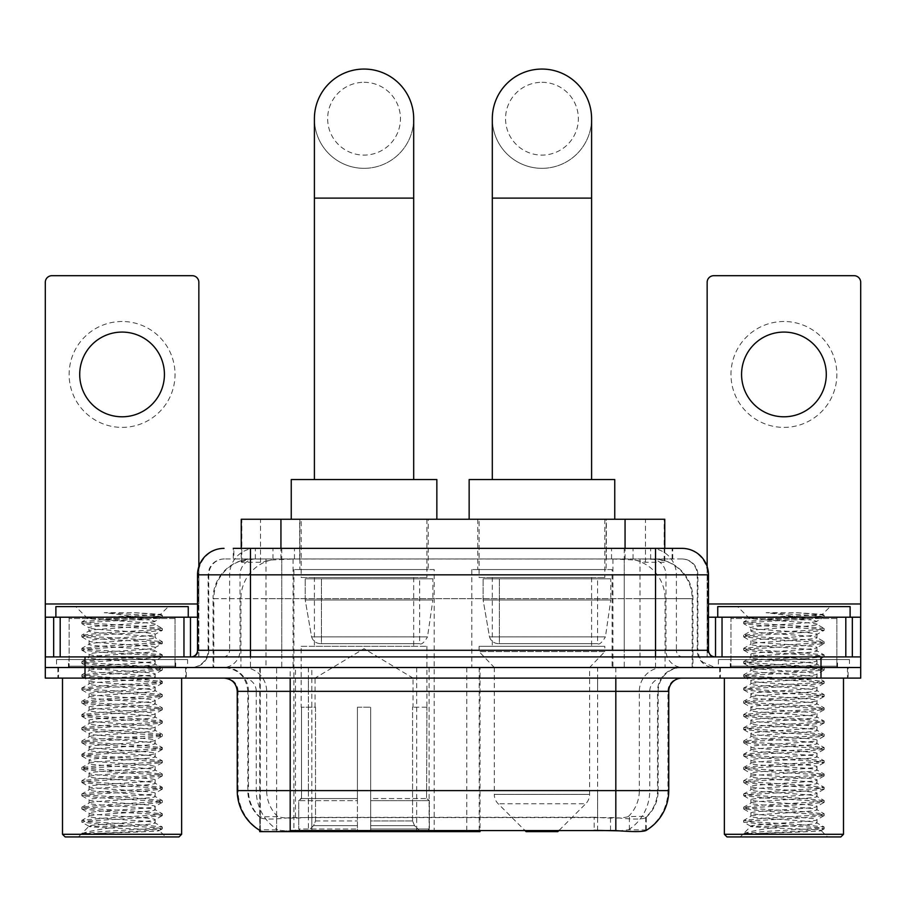 <?xml version="1.0" encoding="UTF-8"?>
<svg xmlns="http://www.w3.org/2000/svg" width="906" height="906" viewBox="0 0 906 906"><rect width="100%" height="100%" fill="white"/><g stroke="black" fill="none" stroke-linecap="round" stroke-linejoin="round"><path stroke-width="0.68" stroke-dasharray="4.53 3.4" d="M259.739 830.338L259.739 667.507L480.021 667.507L480.021 830.338M480.021 831.64L311.823 831.64L311.823 667.507M434.2 569.557L293.895 569.557L434.2 569.557L434.2 831.64L293.895 831.64L434.2 831.64M293.895 569.557L293.895 831.64M652.207 558.957L639.319 558.957L659.092 559.444C664.075 560.927 665.763 561.879 664.166 562.275L645.491 562.275L634.846 559.999L612.943 559.013L293.057 559.013L271.154 559.999L260.509 562.275L241.834 562.275L241.234 562.026L241.234 548.368M664.766 519.251L241.234 519.251M656.827 559.127A39.705 39.705 0 0 1 692.965 598.673L692.965 667.507L213.035 667.507L692.965 667.507M241.234 562.026L249.173 559.127L266.681 558.957L253.793 558.957M249.173 559.127A39.705 39.705 0 0 0 213.035 598.673L213.839 598.673L213.839 667.507M259.739 831.64L311.823 831.64M428.244 519.251L299.852 519.251L428.244 519.251L428.244 569.557L299.852 569.557L428.244 569.557M299.852 519.251L299.852 569.557M606.148 519.251L477.756 519.251L606.148 519.251L606.148 569.557L477.756 569.557L606.148 569.557M477.756 519.251L477.756 569.557M612.105 569.557L471.8 569.557L612.105 569.557L612.105 667.507L471.8 667.507L612.105 667.507M471.8 569.557L471.8 667.507M480.021 667.507L259.739 667.507M664.766 548.368L664.766 562.014L664.166 562.275L664.166 519.251M266.681 558.957L639.319 558.957M186.274 667.507L57.871 667.507L186.274 667.507L186.274 678.096L57.871 678.096L186.274 678.096M57.871 667.507L57.871 678.096M848.129 667.507L719.726 667.507L848.129 667.507L848.129 678.096L719.726 678.096L848.129 678.096M719.726 667.507L719.726 678.096M187.599 659.568L56.557 659.568L187.599 659.568L187.599 667.507L56.557 667.507L187.599 667.507M56.557 659.568L56.557 667.507M849.443 659.568L718.401 659.568L849.443 659.568L849.443 667.507L718.401 667.507L849.443 667.507M718.401 659.568L718.401 667.507M597.609 830.44L597.609 790.61L238.04 790.61A46.331 45.628 -90 0 0 259.739 830.055L260.135 817.597C263.567 819.545 273.578 819.545 290.18 817.597L615.82 817.597C632.388 819.545 642.411 819.545 645.865 817.597L645.718 816.317L628.277 816.6C623.068 818.311 612.841 818.571 597.609 817.393L594.177 817.246L594.177 830.338L308.391 830.44C293.204 831.232 282.978 831.062 277.723 829.919L260.282 829.726L260.135 830.576C263.567 831.912 273.578 831.912 290.18 830.576M615.82 817.597L615.82 790.61L658.175 790.61A35.742 35.742 0 0 1 645.865 817.597L646.261 816.827A35.742 35.198 90 0 0 657.53 790.61L657.53 691.335L658.175 691.335A23.828 23.828 0 0 1 682.003 667.507L223.997 667.507L682.003 667.507M260.135 817.597A35.742 35.742 0 0 1 247.825 790.61L247.825 691.335L668.764 691.335M615.82 678.096L223.997 678.096L615.82 678.096M730.315 667.507L837.54 667.507L730.315 667.507L730.315 659.568L837.54 659.568L730.315 659.568M837.54 667.507L837.54 659.568M68.46 667.507L175.685 667.507L68.46 667.507L68.46 659.568L175.685 659.568L68.46 659.568M175.685 667.507L175.685 659.568M820.995 678.096L45.3 678.096L45.3 667.507L860.7 667.507L860.7 678.096L820.995 678.096L820.995 667.507L860.7 667.507L860.7 656.918L707.156 656.918L707.156 282.31A6.614 6.614 0 0 1 713.769 275.696L854.086 275.696A6.614 6.614 0 0 1 860.7 282.31L860.7 603.974L707.156 603.974L707.156 617.201L708.469 617.201M668.764 790.61L667.96 790.61A46.331 45.628 90 0 1 646.261 830.055L629.376 829.726L619.104 830.847M594.177 817.246L308.391 817.393C293.193 818.571 282.966 818.311 277.723 816.6L259.739 816.838A35.742 35.198 -90 0 1 248.471 790.61L290.18 790.61L290.18 691.335L247.825 691.335C246.421 676.861 238.471 668.922 223.997 667.507M250.475 548.368L655.525 548.368M233.272 558.957L672.728 558.957L233.272 558.957L233.272 548.368L255.673 548.368A26.478 26.07 -90 0 0 229.603 574.846L229.603 650.293L197.531 650.293M682.003 558.957L223.997 558.957L682.003 558.957A15.889 15.889 0 0 1 697.88 574.846L697.88 650.293L229.603 650.293A6.614 6.523 90 0 1 223.091 656.918L715.094 656.918L223.091 656.918M197.531 574.846L697.88 574.846L208.12 574.846L208.754 574.846L208.754 650.293L208.12 650.293A17.203 17.203 0 0 1 190.906 667.507L715.094 667.507L190.906 667.507M836.872 617.201L730.972 617.201L836.872 617.201L836.872 656.918L730.972 656.918L836.872 656.918L836.872 667.507L730.972 667.507L836.872 667.507M730.972 617.201L730.972 667.507M175.028 617.201L69.128 617.201L175.028 617.201L175.028 656.918L69.128 656.918L175.028 656.918L175.028 667.507L69.128 667.507L175.028 667.507M69.128 617.201L69.128 667.507M85.005 678.096L85.005 667.507L45.3 667.507L45.3 656.918L198.844 656.918L198.844 603.974L198.844 656.918L860.7 656.918L707.156 656.918L707.156 617.201L860.7 617.201L860.7 603.974M85.005 656.918L85.005 667.507L820.995 667.507L820.995 656.918M672.728 558.957L672.728 548.368L233.873 548.368L233.873 558.957M672.728 548.368L255.673 548.368M122.072 321.494A52.944 52.944 0 0 0 69.128 374.438A52.944 52.944 0 0 0 122.072 427.383A52.944 52.944 0 0 0 175.028 374.438A52.944 52.944 0 0 0 122.072 321.494M122.072 416.794A42.355 42.355 0 0 1 79.717 374.438A42.355 42.355 0 0 1 122.072 332.083A42.355 42.355 0 0 1 164.428 374.438A42.355 42.355 0 0 1 122.072 416.794M69.128 656.918L175.028 656.918L69.128 656.918M45.3 656.918L45.3 282.31A6.614 6.614 0 0 1 51.914 275.696L192.231 275.696A6.614 6.614 0 0 1 198.844 282.31L198.844 603.974L45.3 603.974M198.844 566.578L198.844 603.974L197.531 603.974M197.531 617.201L45.3 617.201M181.642 678.096L62.503 678.096L181.642 678.096M58.539 667.507L185.617 667.507L58.539 667.507L58.539 678.096L185.617 678.096L58.539 678.096M185.617 667.507L185.617 678.096M176.342 667.507L67.803 667.507L176.342 667.507A1.325 1.325 0 0 1 175.028 666.182L69.128 666.182L175.028 666.182L175.028 618.526A1.325 1.325 0 0 1 176.342 617.201L67.803 617.201L176.342 617.201M67.803 667.507A1.325 1.325 0 0 0 69.128 666.182L69.128 618.526A1.325 1.325 0 0 0 67.803 617.201M188.255 617.201L55.889 617.201L188.255 617.201M82.106 833.497C88.346 831.289 101.676 828.877 122.072 826.283L88.981 826.283C86.036 827.778 160.894 829.171 159.343 830.485C161.8 831.527 120.498 832.557 96.704 833.497L82.106 833.497L101.948 831.527L156.942 828.22L162.185 826.94L142.208 824.902L87.214 821.595L81.97 820.326L101.948 818.288L156.942 814.981L162.333 813.871L142.208 811.663L87.214 808.356L81.97 807.087L101.948 805.049L156.942 801.742L162.333 800.632L142.208 798.435L87.214 795.117L81.97 793.849L101.948 791.81L156.942 788.503L162.333 787.405L142.208 785.196L87.214 781.889L81.97 780.61L101.948 778.571L156.942 775.264L162.333 774.166L142.208 771.957L87.214 768.65L81.812 767.541L101.948 765.343L156.942 762.025L162.333 760.927L142.208 758.718L87.214 755.411L81.812 754.313L101.948 752.105L156.942 748.798L162.333 747.688L142.208 745.479L87.214 742.173L81.812 741.074L101.948 738.866L156.942 735.559L162.333 734.449L142.208 732.252L87.214 728.934L81.812 727.835L101.948 725.627L156.942 722.32L162.333 721.21L142.208 719.013L87.214 715.695L81.812 714.596L101.948 712.388L156.942 709.081L162.333 707.982L142.208 705.774L87.214 702.467L81.812 701.357L101.948 699.149L156.942 695.842L162.333 694.743L142.208 692.535L87.214 689.228L81.812 688.118L101.948 685.921L156.942 682.603L162.333 681.505L142.208 679.296L87.214 675.989L81.812 674.891L101.948 672.682L156.942 669.375L162.333 668.266L142.208 666.057L87.214 662.75L81.812 661.652L101.948 659.443L156.942 656.137L162.333 655.027L142.208 652.83L87.214 649.511L81.812 648.413L101.948 646.205L156.942 642.898L162.333 641.788L142.208 639.591L87.214 636.272L81.812 635.174L101.948 632.966L156.942 629.659L162.333 628.56L142.208 626.352L87.214 623.045L81.812 621.935L87.678 618.549C84.62 617.065 162.265 615.672 160.668 614.359L134.439 612.683L104.247 612.683C123.907 614.891 138.992 617.28 149.501 619.851L103.307 619.851L87.678 618.549L75.742 606.612L168.403 606.612L75.742 606.612M81.97 621.765L101.948 619.727L156.942 616.42L162.333 615.321L160.622 614.245L168.403 606.612M96.704 833.497L142.208 830.972L162.185 828.933L159.297 830.609L165.753 836.94L78.392 836.94L88.981 826.283C86.953 824.086 157.191 821.867 155.164 819.67C157.191 817.461 86.953 815.253 88.981 813.044C86.953 810.847 157.191 808.628 155.164 806.431C157.191 804.222 86.953 802.014 88.981 799.805C86.953 797.608 157.191 795.389 155.164 793.192C157.191 790.995 86.953 788.775 88.981 786.578C86.953 784.37 157.191 782.161 155.164 779.953C157.191 777.756 86.953 775.536 88.981 773.339C86.953 771.131 157.191 768.922 155.164 766.714C157.191 764.517 86.953 762.297 88.981 760.1C86.953 757.892 157.191 755.683 155.164 753.486C157.191 751.278 86.953 749.069 88.981 746.861C86.953 744.664 157.191 742.444 155.164 740.247C157.191 738.039 86.953 735.831 88.981 733.622C86.953 731.425 157.191 729.205 155.164 727.008C157.191 724.8 86.953 722.592 88.981 720.383C86.953 718.186 157.191 715.967 155.164 713.769C157.191 711.572 86.953 709.353 88.981 707.156C86.953 704.947 157.191 702.739 155.164 700.531C157.191 698.333 86.953 696.114 88.981 693.917C86.953 691.708 157.191 689.5 155.164 687.292C157.191 685.095 86.953 682.875 88.981 680.678C86.953 678.469 157.191 676.261 155.164 674.064C157.191 671.856 86.953 669.647 88.981 667.439C86.953 665.242 157.191 663.022 155.164 660.825C157.191 658.617 86.953 656.408 88.981 654.2C86.953 652.003 157.191 649.783 155.164 647.586C157.191 645.378 86.953 643.169 88.981 640.961C86.953 638.764 157.191 636.556 155.164 634.347L155.164 637.654L162.185 641.629M162.185 828.933L156.942 827.665L101.948 824.358L81.812 822.15L87.214 821.04L142.208 817.733L162.333 815.525L156.942 814.426L101.948 811.119L81.812 808.911L87.214 807.812L142.208 804.494L162.333 802.297L156.942 801.187L101.948 797.88L81.812 795.672L87.214 794.573L142.208 791.266L162.333 789.058L156.942 787.948L101.948 784.641L81.812 782.433L87.214 781.334L142.208 778.028L162.333 775.819L156.942 774.721L101.948 771.402L81.812 769.194L87.214 768.095L142.208 764.789L162.333 762.58L156.942 761.482L101.948 758.163L81.812 755.966L87.214 754.857L142.208 751.55L162.333 749.341L156.942 748.243L101.948 744.936L81.812 742.727L87.214 741.618L142.208 738.311L162.333 736.102L156.942 735.004L101.948 731.697L81.812 729.489L87.214 728.39L142.208 725.072L162.185 723.033L156.942 721.765L101.948 718.458L81.812 716.25L87.214 715.151L142.208 711.844L162.333 709.636L156.942 708.526L101.948 705.219L81.97 703.181L87.214 701.912L142.208 698.605L162.333 696.397L156.942 695.298L101.948 691.98L81.812 689.783L87.214 688.673L142.208 685.366L162.333 683.158L156.942 682.059L101.948 678.741L81.812 676.544L87.214 675.434L142.208 672.127L162.333 669.919L156.942 668.821L101.948 665.514L81.812 663.305L87.214 662.195L142.208 658.889L162.333 656.68L156.942 655.582L101.948 652.275L81.812 650.066L87.214 648.968L142.208 645.65L162.185 643.611L155.164 647.586L155.164 650.893C157.191 648.696 86.953 646.476 88.981 644.279C86.953 642.071 157.191 639.863 155.164 637.654C157.191 635.457 86.953 633.237 88.981 631.04L81.97 635.004M162.185 643.611L156.942 642.343L101.948 639.036L81.812 636.827L87.214 635.729L142.208 632.422L162.185 630.383L155.164 634.347C157.191 632.15 86.953 629.93 88.981 627.733L88.981 631.04C86.953 628.832 157.191 626.624 155.164 624.415L162.185 628.39M162.185 630.383L156.942 629.104L101.948 625.797L81.97 623.758L88.981 627.733C86.953 625.525 157.191 623.317 155.164 621.108L155.164 624.415C156.489 622.92 123.465 621.323 103.307 619.851M162.185 656.85L155.164 660.825L155.164 664.132C157.191 661.924 86.953 659.715 88.981 657.507C86.953 655.31 157.191 653.101 155.164 650.893L162.185 654.868M81.97 636.997L89.162 641.176L88.981 644.279L81.97 648.243M162.185 670.089L155.164 674.064L155.164 677.371C157.191 675.163 86.953 672.954 88.981 670.746C86.953 668.549 157.191 666.329 155.164 664.132L162.185 668.096M81.97 650.236L89.162 654.415L88.981 657.507L81.97 661.482M162.185 683.328L155.164 687.292L155.164 690.61C157.191 688.401 86.953 686.193 88.981 683.985C86.953 681.788 157.191 679.568 155.164 677.371L162.185 681.335M81.97 663.475L89.162 667.643L88.981 670.746L81.97 674.721M162.185 696.567L155.164 700.531L155.164 703.837C157.191 701.64 86.953 699.421 88.981 697.224C86.953 695.015 157.191 692.807 155.164 690.61L162.185 694.574M81.97 676.703L89.162 680.882L88.981 683.985L81.97 687.96M162.185 709.806L155.164 713.769L155.164 717.076C157.191 714.879 86.953 712.66 88.981 710.463C86.953 708.254 157.191 706.046 155.164 703.837L162.185 707.812M81.97 689.942L89.162 694.121L88.981 697.224L81.97 701.187M162.185 723.033L155.164 727.008L155.164 730.315C157.191 728.118 86.953 725.899 88.981 723.701C86.953 721.493 157.191 719.285 155.164 717.076L162.185 721.051M81.97 703.181L89.162 707.36L88.981 710.463L81.97 714.426M162.185 736.272L155.164 740.247L155.164 743.554C157.191 741.346 86.953 739.137 88.981 736.929C86.953 734.732 157.191 732.524 155.164 730.315L162.185 734.279M81.97 716.42L89.162 720.598L88.981 723.701L81.97 727.665M162.185 749.511L155.164 753.486L155.164 756.793C157.191 754.585 86.953 752.376 88.981 750.168C86.953 747.971 157.191 745.751 155.164 743.554L162.185 747.518M81.97 729.658L89.162 733.826L88.981 736.929L81.97 740.904M162.185 762.75L155.164 766.714L155.164 770.032C157.191 767.824 86.953 765.615 88.981 763.407C86.953 761.21 157.191 758.99 155.164 756.793L162.185 760.757M81.97 742.897L89.162 747.065L88.981 750.168L81.97 754.143M162.185 775.989L155.164 779.953L155.164 783.26C157.191 781.063 86.953 778.843 88.981 776.646C86.953 774.437 157.191 772.229 155.164 770.032L162.185 773.996M81.97 756.125L89.162 760.304L88.981 763.407L81.97 767.382M162.185 789.228L155.164 793.192L155.164 796.499C157.191 794.302 86.953 792.082 88.981 789.885C86.953 787.676 157.191 785.468 155.164 783.26L162.185 787.235M81.97 769.364L89.162 773.543L88.981 776.646L81.97 780.61M162.185 802.456L155.164 806.431L155.164 809.738C157.191 807.54 86.953 805.321 88.981 803.124C86.953 800.915 157.191 798.707 155.164 796.499L162.185 800.474M81.97 782.603L89.162 786.782L88.981 789.885L81.97 793.849M162.185 815.694L155.164 819.67L155.164 822.976C157.191 820.768 86.953 818.56 88.981 816.351C86.953 814.154 157.191 811.946 155.164 809.738L162.185 813.701M81.97 795.842L89.162 800.021L88.981 803.124L81.97 807.087M122.072 826.283C142.174 825.185 153.205 824.075 155.164 822.976L162.185 826.94M81.97 809.081L89.162 813.248L88.981 816.351L81.97 820.326M81.97 623.758L87.214 622.49L142.208 619.183L162.185 617.145L154.983 621.312L149.501 619.851M78.392 836.94L165.753 836.94M88.981 826.283L81.97 822.32M55.889 606.612L188.255 606.612M62.503 834.29L181.642 834.29M65.153 836.94L178.992 836.94M162.185 615.151L134.439 612.683M162.185 617.145L156.942 615.876L104.247 612.683M364.042 168.335A49.637 49.637 0 0 0 413.691 118.697A49.637 49.637 0 0 1 364.042 168.335A49.637 49.637 0 0 0 413.691 118.697A49.637 49.637 0 0 0 364.042 69.06A49.637 49.637 0 0 0 314.405 118.697A49.637 49.637 0 0 0 364.042 168.335A49.637 49.637 0 0 1 314.405 118.697M364.042 82.299A36.399 36.399 0 0 1 400.452 118.697A36.399 36.399 0 0 1 364.042 155.096A36.399 36.399 0 0 1 327.644 118.697A36.399 36.399 0 0 1 364.042 82.299M314.405 479.546L413.691 479.546L314.405 479.546M315.073 707.212L315.073 678.096L413.023 678.096L364.042 648.662L315.073 678.096L413.023 678.096L413.023 707.212M412.57 820.961L412.57 707.212L412.57 820.961L414.529 825.638L420.577 831.64L370.667 831.64L426.703 831.64L370.667 831.64L370.667 829.001L429.365 829.001L370.667 829.001L370.667 800.666L429.365 800.666L370.667 800.666L370.667 798.548L427.236 798.548L370.667 798.548L370.667 831.64L426.703 831.64L429.365 829.001L429.365 800.666L426.579 798.548L426.919 707.212L426.579 798.548L429.365 800.666L429.365 829.001L426.703 831.64L420.577 831.64L414.529 825.638L412.57 820.961L370.667 820.961L370.667 831.64L370.667 707.212L370.667 820.961L412.57 820.961M357.428 707.212L370.667 707.212L357.428 707.212L357.428 798.548L301.517 798.548L357.428 798.548L357.428 707.212L357.428 820.961L357.428 707.212L370.667 707.212L370.667 798.548L370.667 707.212L357.428 707.212M315.515 707.212L315.515 820.961L313.567 825.638L307.519 831.64L357.428 831.64L357.428 820.961L357.428 831.64L301.392 831.64L357.428 831.64L357.428 829.001L357.428 831.64L301.392 831.64L298.731 829.001L357.428 829.001L298.731 829.001L298.731 800.666L357.428 800.666L357.428 829.001L357.428 800.666L298.731 800.666L300.86 798.548L357.428 798.548L357.428 800.666L357.428 798.548L300.86 798.548L301.517 798.548L301.517 707.212L301.517 798.548L298.731 800.666L298.731 829.001L301.392 831.64L307.519 831.64L313.567 825.638L315.515 820.961L315.515 707.212L301.177 707.212L315.515 707.212M301.177 646.329L426.919 646.329L301.177 646.329L301.177 707.212M426.919 646.329L426.919 707.212M314.405 577.496L413.691 577.496L314.405 577.496L314.405 646.329L413.691 646.329L314.405 646.329M413.691 577.496L413.691 646.329M301.177 519.251L426.919 519.251L301.177 519.251L301.177 577.496L426.919 577.496L301.177 577.496M426.919 519.251L426.919 577.496M436.851 519.251L291.245 519.251L436.851 519.251M291.245 479.546L436.851 479.546M426.579 707.212L412.57 707.212L426.579 707.212M432.875 578.821L305.22 578.821L432.875 578.821L432.875 599.999L305.22 599.999L305.22 578.821L305.22 599.999L311.596 636.884C313.17 641.425 316.454 643.69 321.449 643.679L419.648 643.679L321.46 643.679L321.46 578.821L321.449 643.679C316.477 643.702 313.193 641.437 311.596 636.884L305.22 599.999L432.875 599.999L427.519 636.884L311.596 636.884L427.519 636.884C424.099 642.614 421.471 644.879 419.659 643.679L419.648 578.821L321.46 578.821L419.648 578.821M541.958 168.335A49.637 49.637 0 0 0 591.595 118.697A49.637 49.637 0 0 1 541.958 168.335A49.637 49.637 0 0 0 591.595 118.697A49.637 49.637 0 0 0 541.958 69.06A49.637 49.637 0 0 0 492.309 118.697A49.637 49.637 0 0 0 541.958 168.335A49.637 49.637 0 0 1 492.309 118.697M541.958 82.299A36.399 36.399 0 0 1 578.356 118.697A36.399 36.399 0 0 1 541.958 155.096A36.399 36.399 0 0 1 505.548 118.697A36.399 36.399 0 0 1 541.958 82.299M492.309 479.546L591.595 479.546L492.309 479.546M559.138 830.338L585.729 803.758L498.175 803.758L585.729 803.758A13.239 13.239 0 0 0 589.602 794.392L494.302 794.392A13.239 13.239 0 0 0 498.175 803.758L524.767 830.338M589.602 667.507L494.302 667.507L494.302 794.392L589.602 794.392L589.602 667.507L604.823 651.618L479.081 651.618L604.823 651.618L604.823 646.329L479.081 646.329L479.081 651.618L494.302 667.507L589.602 667.507M492.309 577.496L591.595 577.496L492.309 577.496L492.309 646.329L591.595 646.329L492.309 646.329M591.595 577.496L591.595 646.329M479.081 519.251L604.823 519.251L479.081 519.251L479.081 577.496L604.823 577.496L479.081 577.496M604.823 519.251L604.823 577.496M614.755 519.251L469.149 519.251L614.755 519.251M469.149 479.546L614.755 479.546M479.081 646.329L604.823 646.329M526.069 831.64L557.836 831.64M610.78 578.821L483.125 578.821L610.78 578.821L610.78 599.999L483.125 599.999L483.125 578.821L483.125 599.999L489.5 636.884C491.075 641.425 494.37 643.69 499.365 643.679L597.552 643.679L499.365 643.679L499.365 578.821L499.365 643.679C494.382 643.702 491.097 641.437 489.5 636.884L483.125 599.999L610.78 599.999L605.423 636.884L489.5 636.884L605.423 636.884C601.969 642.614 599.342 644.891 597.564 643.679L597.552 578.821L499.365 578.821L597.552 578.821M783.928 321.494A52.944 52.944 0 0 0 730.972 374.438A52.944 52.944 0 0 0 783.928 427.383A52.944 52.944 0 0 0 836.872 374.438A52.944 52.944 0 0 0 783.928 321.494M783.928 416.794A42.355 42.355 0 0 1 741.572 374.438A42.355 42.355 0 0 1 783.928 332.083A42.355 42.355 0 0 1 826.283 374.438A42.355 42.355 0 0 1 783.928 416.794M730.972 656.918L836.872 656.918L730.972 656.918M707.156 566.578L707.156 603.974L708.469 603.974M843.497 678.096L724.358 678.096L843.497 678.096M720.383 667.507L847.461 667.507L720.383 667.507L720.383 678.096L847.461 678.096L720.383 678.096M847.461 667.507L847.461 678.096M838.197 667.507L729.658 667.507L838.197 667.507A1.325 1.325 0 0 1 836.872 666.182L730.972 666.182L836.872 666.182L836.872 618.526A1.325 1.325 0 0 1 838.197 617.201L729.658 617.201L838.197 617.201M729.658 667.507A1.325 1.325 0 0 0 730.972 666.182L730.972 618.526A1.325 1.325 0 0 0 729.658 617.201M850.111 617.201L717.745 617.201L850.111 617.201M743.962 833.497C750.202 831.289 763.52 828.877 783.928 826.283L750.836 826.283C747.892 827.778 822.75 829.171 821.198 830.485C823.656 831.527 782.354 832.557 758.548 833.497L743.962 833.497L763.792 831.527L818.786 828.22L824.03 826.94L804.052 824.902L749.058 821.595L743.815 820.326L763.792 818.288L818.786 814.981L824.188 813.871L804.052 811.663L749.058 808.356L743.815 807.087L763.792 805.049L818.786 801.742L824.188 800.632L804.052 798.435L749.058 795.117L743.815 793.849L763.792 791.81L818.786 788.503L824.188 787.405L804.052 785.196L749.058 781.889L743.815 780.61L763.792 778.571L818.786 775.264L824.188 774.166L804.052 771.957L749.058 768.65L743.667 767.541L763.792 765.343L818.786 762.025L824.188 760.927L804.052 758.718L749.058 755.411L743.667 754.313L763.792 752.105L818.786 748.798L824.188 747.688L804.052 745.479L749.058 742.173L743.667 741.074L763.792 738.866L818.786 735.559L824.188 734.449L804.052 732.252L749.058 728.934L743.667 727.835L763.792 725.627L818.786 722.32L824.188 721.21L804.052 719.013L749.058 715.695L743.667 714.596L763.792 712.388L818.786 709.081L824.188 707.982L804.052 705.774L749.058 702.467L743.667 701.357L763.792 699.149L818.786 695.842L824.188 694.743L804.052 692.535L749.058 689.228L743.667 688.118L763.792 685.921L818.786 682.603L824.188 681.505L804.052 679.296L749.058 675.989L743.667 674.891L763.792 672.682L818.786 669.375L824.188 668.266L804.052 666.057L749.058 662.75L743.667 661.652L763.792 659.443L818.786 656.137L824.188 655.027L804.052 652.83L749.058 649.511L743.667 648.413L763.792 646.205L818.786 642.898L824.188 641.788L804.052 639.591L749.058 636.272L743.667 635.174L763.792 632.966L818.786 629.659L824.188 628.56L804.052 626.352L749.058 623.045L743.667 621.935L749.534 618.549C746.476 617.065 824.12 615.672 822.512 614.359L796.295 612.683L766.102 612.683C785.762 614.891 800.847 617.28 811.357 619.851L765.162 619.851L749.534 618.549L737.597 606.612L830.258 606.612L737.597 606.612M743.815 621.765L763.792 619.727L818.786 616.42L824.188 615.321L822.467 614.245L830.258 606.612M821.142 830.609L827.608 836.94L740.247 836.94L750.836 826.283C748.809 824.086 819.047 821.867 817.019 819.67C819.047 817.461 748.809 815.253 750.836 813.044C748.809 810.847 819.047 808.628 817.019 806.431C819.047 804.222 748.809 802.014 750.836 799.805C748.809 797.608 819.047 795.389 817.019 793.192C819.047 790.995 748.809 788.775 750.836 786.578C748.809 784.37 819.047 782.161 817.019 779.953C819.047 777.756 748.809 775.536 750.836 773.339C748.809 771.131 819.047 768.922 817.019 766.714C819.047 764.517 748.809 762.297 750.836 760.1C748.809 757.892 819.047 755.683 817.019 753.486C819.047 751.278 748.809 749.069 750.836 746.861C748.809 744.664 819.047 742.444 817.019 740.247C819.047 738.039 748.809 735.831 750.836 733.622C748.809 731.425 819.047 729.205 817.019 727.008C819.047 724.8 748.809 722.592 750.836 720.383C748.809 718.186 819.047 715.967 817.019 713.769C819.047 711.572 748.809 709.353 750.836 707.156C748.809 704.947 819.047 702.739 817.019 700.531C819.047 698.333 748.809 696.114 750.836 693.917C748.809 691.708 819.047 689.5 817.019 687.292C819.047 685.095 748.809 682.875 750.836 680.678C748.809 678.469 819.047 676.261 817.019 674.064C819.047 671.856 748.809 669.647 750.836 667.439C748.809 665.242 819.047 663.022 817.019 660.825C819.047 658.617 748.809 656.408 750.836 654.2C748.809 652.003 819.047 649.783 817.019 647.586C819.047 645.378 748.809 643.169 750.836 640.961C748.809 638.764 819.047 636.556 817.019 634.347L817.019 637.654L824.03 641.629M758.548 833.497L804.052 830.972L824.188 828.764L818.786 827.665L763.792 824.358L743.667 822.15L749.058 821.04L804.052 817.733L824.188 815.525L818.786 814.426L763.792 811.119L743.667 808.911L749.058 807.812L804.052 804.494L824.188 802.297L818.786 801.187L763.792 797.88L743.667 795.672L749.058 794.573L804.052 791.266L824.188 789.058L818.786 787.948L763.792 784.641L743.667 782.433L749.058 781.334L804.052 778.028L824.188 775.819L818.786 774.721L763.792 771.402L743.667 769.194L749.058 768.095L804.052 764.789L824.188 762.58L818.786 761.482L763.792 758.163L743.667 755.966L749.058 754.857L804.052 751.55L824.188 749.341L818.786 748.243L763.792 744.936L743.667 742.727L749.058 741.618L804.052 738.311L824.188 736.102L818.786 735.004L763.792 731.697L743.667 729.489L749.058 728.39L804.052 725.072L824.188 722.875L818.786 721.765L763.792 718.458L743.667 716.25L749.058 715.151L804.052 711.844L824.188 709.636L818.786 708.526L763.792 705.219L743.667 703.011L749.058 701.912L804.052 698.605L824.188 696.397L818.786 695.298L763.792 691.98L743.667 689.783L749.058 688.673L804.052 685.366L824.188 683.158L818.786 682.059L763.792 678.741L743.667 676.544L749.058 675.434L804.052 672.127L824.188 669.919L818.786 668.821L763.792 665.514L743.667 663.305L749.058 662.195L804.052 658.889L824.188 656.68L818.786 655.582L763.792 652.275L743.667 650.066L749.058 648.968L804.052 645.65L824.03 643.611L817.019 647.586L817.019 650.893C819.047 648.696 748.809 646.476 750.836 644.279C748.809 642.071 819.047 639.863 817.019 637.654C819.047 635.457 748.809 633.237 750.836 631.04L743.815 635.004M824.03 643.611L818.786 642.343L763.792 639.036L743.667 636.827L749.058 635.729L804.052 632.422L824.03 630.383L817.019 634.347C819.047 632.15 748.809 629.93 750.836 627.733L750.836 631.04C748.809 628.832 819.047 626.624 817.019 624.415L824.03 628.39M824.03 630.383L818.786 629.104L763.792 625.797L743.815 623.758L750.836 627.733C748.809 625.525 819.047 623.317 817.019 621.108L817.019 624.415C818.345 622.92 785.309 621.323 765.162 619.851M824.03 656.85L817.019 660.825L817.019 664.132C819.047 661.924 748.809 659.715 750.836 657.507C748.809 655.31 819.047 653.101 817.019 650.893L824.03 654.868M743.815 636.997L751.017 641.176L750.836 644.279L743.815 648.243M824.03 670.089L817.019 674.064L817.019 677.371C819.047 675.163 748.809 672.954 750.836 670.746C748.809 668.549 819.047 666.329 817.019 664.132L824.03 668.096M743.815 650.236L751.017 654.415L750.836 657.507L743.815 661.482M824.03 683.328L817.019 687.292L817.019 690.61C819.047 688.401 748.809 686.193 750.836 683.985C748.809 681.788 819.047 679.568 817.019 677.371L824.03 681.335M743.815 663.475L751.017 667.643L750.836 670.746L743.815 674.721M824.03 696.567L817.019 700.531L817.019 703.837C819.047 701.64 748.809 699.421 750.836 697.224C748.809 695.015 819.047 692.807 817.019 690.61L824.03 694.574M743.815 676.703L751.017 680.882L750.836 683.985L743.815 687.96M824.03 709.806L817.019 713.769L817.019 717.076C819.047 714.879 748.809 712.66 750.836 710.463C748.809 708.254 819.047 706.046 817.019 703.837L824.03 707.812M743.815 689.942L751.017 694.121L750.836 697.224L743.815 701.187M824.03 723.033L817.019 727.008L817.019 730.315C819.047 728.118 748.809 725.899 750.836 723.701C748.809 721.493 819.047 719.285 817.019 717.076L824.03 721.051M743.815 703.181L751.017 707.36L750.836 710.463L743.815 714.426M824.03 736.272L817.019 740.247L817.019 743.554C819.047 741.346 748.809 739.137 750.836 736.929C748.809 734.732 819.047 732.524 817.019 730.315L824.03 734.279M743.815 716.42L751.017 720.598L750.836 723.701L743.815 727.665M824.03 749.511L817.019 753.486L817.019 756.793C819.047 754.585 748.809 752.376 750.836 750.168C748.809 747.971 819.047 745.751 817.019 743.554L824.03 747.518M743.815 729.658L751.017 733.826L750.836 736.929L743.815 740.904M824.03 762.75L817.019 766.714L817.019 770.032C819.047 767.824 748.809 765.615 750.836 763.407C748.809 761.21 819.047 758.99 817.019 756.793L824.03 760.757M743.815 742.897L751.017 747.065L750.836 750.168L743.815 754.143M824.03 775.989L817.019 779.953L817.019 783.26C819.047 781.063 748.809 778.843 750.836 776.646C748.809 774.437 819.047 772.229 817.019 770.032L824.03 773.996M743.815 756.125L751.017 760.304L750.836 763.407L743.815 767.382M824.03 789.228L817.019 793.192L817.019 796.499C819.047 794.302 748.809 792.082 750.836 789.885C748.809 787.676 819.047 785.468 817.019 783.26L824.03 787.235M743.815 769.364L751.017 773.543L750.836 776.646L743.815 780.61M824.03 802.456L817.019 806.431L817.019 809.738C819.047 807.54 748.809 805.321 750.836 803.124C748.809 800.915 819.047 798.707 817.019 796.499L824.03 800.474M743.815 782.603L751.017 786.782L750.836 789.885L743.815 793.849M824.03 815.694L817.019 819.67L817.019 822.976C819.047 820.768 748.809 818.56 750.836 816.351C748.809 814.154 819.047 811.946 817.019 809.738L824.03 813.701M743.815 795.842L751.017 800.021L750.836 803.124L743.815 807.087M783.928 826.283C804.018 825.185 815.049 824.075 817.019 822.976L824.03 826.94M743.815 809.081L751.017 813.248L750.836 816.351L743.815 820.326M743.815 623.758L749.058 622.49L804.052 619.183L824.03 617.145L816.838 621.312L811.357 619.851M740.247 836.94L827.608 836.94M750.836 826.283L743.815 822.32M717.745 606.612L850.111 606.612M724.358 834.29L843.497 834.29M727.008 836.94L840.847 836.94M824.03 615.151L796.295 612.683M824.03 617.145L818.786 615.876L766.102 612.683M321.449 643.679L419.659 643.679L321.449 643.679M466.783 667.507L466.783 831.64M241.834 562.275L241.834 519.251M246.908 559.444A39.705 39.105 -90 0 0 213.839 598.673L692.965 598.673L640.01 598.673L640.01 667.507M692.161 667.507L692.161 598.673A39.705 39.105 90 0 0 659.092 559.444M265.99 558.957L265.99 598.673L213.035 598.673L213.035 667.507M260.282 831.64L260.282 667.507M612.943 559.013L612.943 667.507M634.846 559.999A39.705 39.105 90 0 1 665.083 598.673L665.083 667.507M293.057 559.013L293.057 667.507M271.154 559.999A39.705 39.105 -90 0 0 240.917 598.673L240.917 667.507M640.01 558.957L640.01 598.673L265.99 598.673L265.99 667.507M276.624 831.64L276.624 667.507M416.681 667.507L416.681 830.338M295.481 817.246L295.481 667.507M280.939 559.047L280.939 548.368M260.509 562.275L260.509 519.251M299.614 559.047L299.614 519.251M606.386 559.047L606.386 519.251M645.491 562.275L645.491 519.251M625.061 559.047L625.061 548.368M429.116 667.507L429.116 830.338M479.217 667.507L479.217 830.338M628.277 829.919A46.331 45.628 90 0 0 649.749 790.61L597.609 790.61L597.609 691.335L657.53 691.335A23.828 23.465 -90 0 1 680.995 667.507M237.236 691.335L238.04 691.335L238.04 790.61L237.236 790.61M628.277 816.6A35.742 35.198 90 0 0 639.33 790.61L658.175 790.61L658.175 691.335L615.82 691.335L615.82 790.61L290.18 790.61L290.18 817.597M597.609 817.393L597.609 790.61L308.391 790.61L308.391 830.44M225.005 678.096A13.239 13.035 90 0 1 238.04 691.335L256.251 691.335L256.251 790.61A46.331 45.628 -90 0 0 277.723 829.919M680.995 678.096A13.239 13.035 -90 0 0 667.96 691.335L667.96 790.61L649.749 790.61L649.749 691.335A13.239 13.035 -90 0 1 662.784 678.096M277.723 816.6A35.742 35.198 -90 0 1 266.67 790.61L308.391 790.61L308.391 817.393M662.784 667.507A23.828 23.465 -90 0 0 639.33 691.335L639.33 790.61L597.609 790.61L597.609 678.096M243.216 667.507A23.828 23.465 90 0 1 266.67 691.335L266.67 790.61L248.471 790.61L248.471 691.335A23.828 23.465 90 0 0 225.005 667.507M243.216 678.096A13.239 13.035 90 0 1 256.251 691.335L308.391 691.335L308.391 790.61L308.391 678.096M615.82 667.507L615.82 691.335L290.18 691.335L290.18 667.507M308.391 667.507L308.391 691.335L597.609 691.335L597.609 667.507M311.823 830.338L311.823 817.246M629.376 829.726L629.376 816.317M645.718 829.726L645.718 816.317M276.624 829.726L276.624 816.317M260.282 829.726L260.282 816.317M610.519 830.338L610.519 817.246M272.978 558.957L272.978 548.368M223.997 558.957C217.078 559.285 212.174 562.592 209.275 568.889L208.12 574.846L208.12 650.293L655.525 650.293L655.525 558.957M281.755 548.368L281.755 650.293L208.754 650.293A17.203 16.942 90 0 1 191.812 667.507M655.525 667.507L655.525 650.293L697.88 650.293L699.149 656.759L702.546 662.082L715.094 667.507M624.245 548.368L624.245 574.846L708.469 574.846M708.469 650.293L707.665 650.293L707.665 574.846A26.478 26.07 90 0 0 681.595 548.368M224.405 548.368A26.478 26.07 -90 0 0 198.335 574.846L198.335 650.293A6.614 6.523 90 0 1 191.812 656.918M650.327 548.368A26.478 26.07 90 0 1 676.397 574.846L676.397 650.293L624.245 650.293L624.245 656.918M714.188 656.918A6.614 6.523 -90 0 1 707.665 650.293L676.397 650.293A6.614 6.523 -90 0 0 682.909 656.918M224.405 558.957A15.889 15.64 -90 0 0 208.754 574.846L624.245 574.846L624.245 650.293L281.755 650.293L281.755 656.918M281.755 558.957L281.755 667.507M255.673 558.957A15.889 15.64 -90 0 0 240.033 574.846L240.033 650.293A17.203 16.942 90 0 1 223.091 667.507M250.475 558.957L250.475 667.507M681.595 558.957A15.889 15.64 90 0 1 697.246 574.846L697.246 650.293A17.203 16.942 -90 0 0 714.188 667.507M650.327 558.957A15.889 15.64 90 0 1 665.967 574.846L665.967 650.293A17.203 16.942 -90 0 0 682.909 667.507M624.245 558.957L624.245 667.507M255.345 558.957L255.345 548.368M294.461 558.957L294.461 548.368M611.539 558.957L611.539 548.368M650.655 558.957L650.655 548.368M672.127 558.957L672.127 548.368M633.022 558.957L633.022 548.368M198.754 656.918L198.754 617.201M175.028 618.526L69.128 618.526L175.028 618.526M413.691 198.12L314.405 198.12M315.515 820.961L357.428 820.961L315.515 820.961M414.529 825.638L370.667 825.638L414.529 825.638M313.567 825.638L357.428 825.638L313.567 825.638M591.595 198.12L492.309 198.12M707.246 617.201L707.246 656.918M836.872 618.526L730.972 618.526L836.872 618.526M646.261 830.066L646.261 816.838M162.333 827.11L162.333 828.764M81.812 820.496L81.812 822.15M162.333 813.871L162.333 815.525M81.812 807.257L81.812 808.911M162.333 800.632L162.333 802.297M81.812 794.018L81.812 795.672M162.333 787.405L162.333 789.058M81.812 780.779L81.812 782.433M162.333 774.166L162.333 775.819M81.812 767.541L81.812 769.194M162.333 760.927L162.333 762.58M81.812 754.313L81.812 755.966M162.333 747.688L162.333 749.341M81.812 741.074L81.812 742.727M162.333 734.449L162.333 736.102M81.812 727.835L81.812 729.489M162.333 721.21L162.333 722.875M81.812 714.596L81.812 716.25M162.333 707.982L162.333 709.636M81.812 701.357L81.812 703.011M162.333 694.743L162.333 696.397M81.812 688.118L81.812 689.783M162.333 681.505L162.333 683.158M81.812 674.891L81.812 676.544M162.333 668.266L162.333 669.919M81.812 661.652L81.812 663.305M162.333 655.027L162.333 656.68M81.812 648.413L81.812 650.066M162.333 641.788L162.333 643.453M81.812 635.174L81.812 636.827M162.333 628.56L162.333 630.214M81.812 621.935L81.812 623.588M162.333 615.321L162.333 616.975M824.188 827.11L824.188 828.764M743.667 820.496L743.667 822.15M824.188 813.871L824.188 815.525M743.667 807.257L743.667 808.911M824.188 800.632L824.188 802.297M743.667 794.018L743.667 795.672M824.188 787.405L824.188 789.058M743.667 780.779L743.667 782.433M824.188 774.166L824.188 775.819M743.667 767.541L743.667 769.194M824.188 760.927L824.188 762.58M743.667 754.313L743.667 755.966M824.188 747.688L824.188 749.341M743.667 741.074L743.667 742.727M824.188 734.449L824.188 736.102M743.667 727.835L743.667 729.489M824.188 721.21L824.188 722.875M743.667 714.596L743.667 716.25M824.188 707.982L824.188 709.636M743.667 701.357L743.667 703.011M824.188 694.743L824.188 696.397M743.667 688.118L743.667 689.783M824.188 681.505L824.188 683.158M743.667 674.891L743.667 676.544M824.188 668.266L824.188 669.919M743.667 661.652L743.667 663.305M824.188 655.027L824.188 656.68M743.667 648.413L743.667 650.066M824.188 641.788L824.188 643.453M743.667 635.174L743.667 636.827M824.188 628.56L824.188 630.214M743.667 621.935L743.667 623.588M824.188 615.321L824.188 616.975M821.153 830.609L824.03 828.933"/><path stroke-width="1.36" d="M480.021 830.338L480.021 831.64L259.739 831.64L259.739 830.338M241.234 548.368L241.234 519.251L664.766 519.251L664.766 548.368M260.135 830.576A46.331 46.331 0 0 1 237.236 790.61L290.18 790.61L290.18 830.576L615.82 830.576C632.399 831.912 642.411 831.912 645.865 830.576A46.331 46.331 0 0 0 668.764 790.61L668.764 691.335A13.239 13.239 0 0 1 682.003 678.096M237.236 790.61L237.236 691.335C236.455 683.294 232.038 678.877 223.997 678.096M85.005 678.096L860.7 678.096L860.7 667.507L45.3 667.507L45.3 678.096L85.005 678.096L85.005 667.507L45.3 667.507L45.3 617.201L60.192 617.201L60.192 656.918M619.104 830.847L594.177 830.338M233.873 548.368L682.003 548.368A26.478 26.478 0 0 1 708.469 574.846L708.469 650.293C708.866 654.313 711.074 656.522 715.094 656.918M233.272 548.368L250.475 548.368L250.475 574.846L197.531 574.846L197.531 650.293A6.614 6.614 0 0 1 190.906 656.918M223.997 548.368A26.478 26.478 0 0 0 197.531 574.846M820.995 678.096L820.995 667.507L860.7 667.507L860.7 617.201L860.7 656.918L45.3 656.918M820.995 656.918L820.995 667.507L85.005 667.507L85.005 656.918M708.469 574.846L655.525 574.846L655.525 548.368L682.003 548.368M122.072 332.083A42.355 42.355 0 0 0 79.717 374.438A42.355 42.355 0 0 0 122.072 416.794A42.355 42.355 0 0 0 164.428 374.438A42.355 42.355 0 0 0 122.072 332.083M183.963 656.918L183.963 617.201L60.192 617.201M198.844 566.578L198.844 282.31A6.614 6.614 0 0 0 192.231 275.696L51.914 275.696A6.614 6.614 0 0 0 45.3 282.31L45.3 617.201M183.963 617.201L197.531 617.201M178.992 836.94L65.153 836.94L62.503 834.29L181.642 834.29L178.992 836.94M62.503 678.096L62.503 834.29M181.642 678.096L181.642 834.29M188.255 617.201L188.255 606.612L55.889 606.612L55.889 617.201M314.405 479.546L314.405 118.697A49.637 49.637 0 0 1 364.042 69.06A49.637 49.637 0 0 1 413.691 118.697A49.637 49.637 0 0 0 364.042 69.06M413.691 479.546L413.691 118.697M436.851 519.251L436.851 479.546L291.245 479.546L291.245 519.251M492.309 479.546L492.309 118.697A49.637 49.637 0 0 1 541.958 69.06A49.637 49.637 0 0 1 591.595 118.697A49.637 49.637 0 0 0 541.958 69.06M591.595 479.546L591.595 118.697M559.138 830.338L557.836 831.64L526.069 831.64L524.767 830.338M614.755 519.251L614.755 479.546L469.149 479.546L469.149 519.251M783.928 332.083A42.355 42.355 0 0 0 741.572 374.438A42.355 42.355 0 0 0 783.928 416.794A42.355 42.355 0 0 0 826.283 374.438A42.355 42.355 0 0 0 783.928 332.083M845.808 656.918L845.808 617.201L722.037 617.201L722.037 656.918M845.808 617.201L860.7 617.201L860.7 282.31A6.614 6.614 0 0 0 854.086 275.696L713.769 275.696A6.614 6.614 0 0 0 707.156 282.31L707.156 566.578M708.469 617.201L722.037 617.201M840.847 836.94L727.008 836.94L724.358 834.29L843.497 834.29L840.847 836.94M724.358 678.096L724.358 834.29M843.497 678.096L843.497 834.29M850.111 617.201L850.111 606.612L717.745 606.612L717.745 617.201M416.681 830.338L416.681 831.64M295.481 831.64L295.481 830.338M280.939 548.368L280.939 519.251M625.061 548.368L625.061 519.251M429.116 830.338L429.116 831.64M479.217 830.338L479.217 831.64M615.82 678.096L615.82 691.335L237.236 691.335M668.764 691.335L615.82 691.335L615.82 790.61L668.764 790.61M615.82 830.576L615.82 790.61L290.18 790.61L290.18 678.096M250.475 656.918L250.475 650.293L708.469 650.293M197.531 650.293L250.475 650.293L250.475 574.846L655.525 574.846L655.525 656.918M197.531 603.974L45.3 603.974M190.475 617.201L190.475 656.918M45.402 617.201L45.402 656.918M53.669 656.918L53.669 617.201M314.405 198.12L413.691 198.12M492.309 198.12L591.595 198.12M860.7 603.974L708.469 603.974M860.598 656.918L860.598 617.201M852.331 617.201L852.331 656.918M715.525 656.918L715.525 617.201"/></g></svg>
